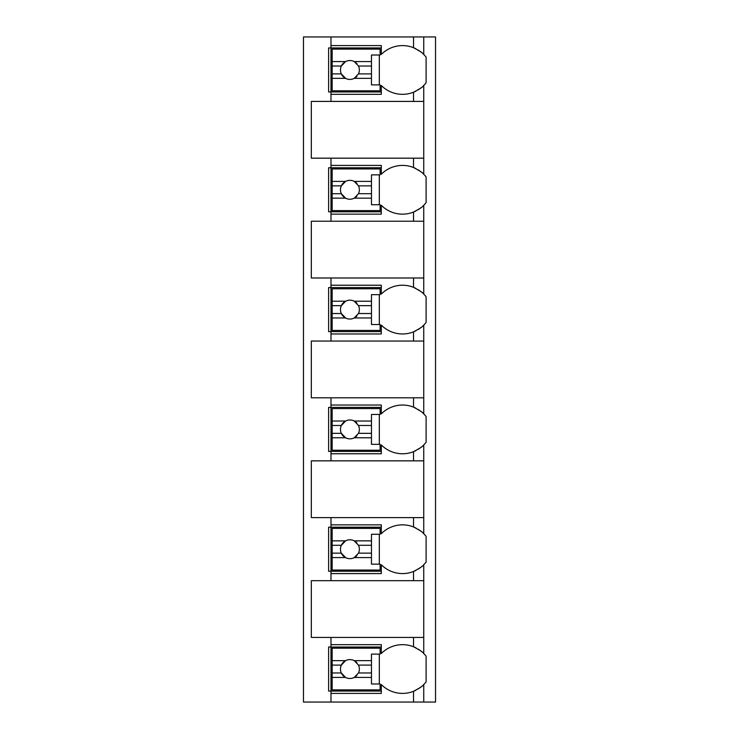 <?xml version="1.0" encoding="UTF-8"?>
<svg xmlns="http://www.w3.org/2000/svg" width="739" height="739" viewBox="0 0 739 739"><rect width="100%" height="100%" fill="white"/><g stroke="black" fill="none" stroke-linecap="round" stroke-linejoin="round"><path stroke-width="1.11" d="M422.865 685.395A29.874 29.874 0 0 0 423.743 684.545L423.743 702.05L435.539 702.05L435.539 36.95L303.461 36.95L303.461 702.05L330.98 702.05L330.98 644.657L381.296 644.657L381.296 653.516A29.874 29.874 0 0 1 413.526 646.764C420.066 650.255 423.475 652.5 423.743 653.516A29.874 29.874 0 0 0 422.865 652.657M415.946 168.594A29.874 29.874 0 0 0 413.526 167.513C420.066 171.005 423.475 173.249 423.743 174.265L423.743 158.174L311.322 158.174L311.322 101.419L423.743 101.419L423.743 85.484C423.475 86.5 420.075 88.745 413.526 92.236A29.874 29.874 0 0 0 415.937 91.156M422.865 206.153A29.874 29.874 0 0 0 423.743 205.303C423.475 206.31 420.075 208.555 413.526 212.047A29.874 29.874 0 0 1 381.296 205.303L381.296 214.153L330.98 214.153L330.98 211.797L328.615 211.797L328.615 167.771L330.98 167.771L330.98 165.407L381.296 165.407L381.296 174.265A29.874 29.874 0 0 1 413.526 167.513L413.526 158.174M330.98 214.153L330.98 221.229L311.322 221.229L311.322 277.993L330.98 277.993L330.98 285.226L381.296 285.226L381.296 294.076A29.874 29.874 0 0 1 413.526 287.323C420.066 290.815 423.475 293.069 423.743 294.076A29.874 29.874 0 0 0 422.865 293.226M422.865 325.964A29.874 29.874 0 0 0 423.743 325.114C423.475 326.121 420.075 328.375 413.526 331.866A29.874 29.874 0 0 1 381.296 325.114L381.296 333.963L330.98 333.963L330.98 331.608L328.615 331.608L328.615 287.582L330.98 287.582L330.98 285.226M330.98 333.963L330.98 341.039L311.322 341.039L311.322 397.804L330.98 397.804L330.98 405.037L381.296 405.037L381.296 413.886A29.874 29.874 0 0 1 413.526 407.134C420.066 410.625 423.475 412.879 423.743 413.886A29.874 29.874 0 0 0 422.865 413.036M422.865 445.774A29.874 29.874 0 0 0 423.743 444.924C423.475 445.931 420.075 448.185 413.526 451.677A29.874 29.874 0 0 1 381.296 444.924L381.296 453.774L330.98 453.774L330.98 451.418L328.615 451.418L328.615 407.392L330.98 407.392L330.98 405.037M330.98 453.774L330.98 460.85L311.322 460.85L311.322 517.614L330.98 517.614L330.98 524.847L381.296 524.847L381.296 533.697A29.874 29.874 0 0 1 413.526 526.953C420.066 530.436 423.475 532.69 423.743 533.697A29.874 29.874 0 0 0 422.865 532.847M422.865 565.584A29.874 29.874 0 0 0 423.743 564.735C423.475 565.741 420.075 567.995 413.526 571.487A29.874 29.874 0 0 1 381.296 564.735L381.296 573.593L330.98 573.593L330.98 571.229L328.615 571.229L328.615 527.203L330.98 527.203L330.98 524.847M330.98 573.593L330.98 580.669L311.322 580.669L311.322 637.424L330.98 637.424L330.98 644.657M381.296 691.048L328.615 691.048L328.615 647.022L381.296 647.022M413.526 101.419L413.526 92.236A29.874 29.874 0 0 1 381.296 85.484L381.296 94.343L330.98 94.343L330.98 91.978L328.615 91.978L328.615 47.952L330.98 47.952L330.98 45.596L381.296 45.596L381.296 54.455A29.874 29.874 0 0 1 413.526 47.702C420.066 51.194 423.475 53.439 423.743 54.455A29.874 29.874 0 0 0 422.865 53.596M423.743 702.05L330.98 702.05M330.98 637.424L423.743 637.424L423.743 653.516A29.874 29.874 0 0 1 426.107 656.195L426.107 681.866A29.874 29.874 0 0 1 423.743 684.545C423.475 685.561 420.075 687.806 413.526 691.298A29.874 29.874 0 0 0 415.937 690.217M423.743 36.95L423.743 54.455A29.874 29.874 0 0 1 426.107 57.134L426.107 82.805A29.874 29.874 0 0 1 422.865 86.334M330.98 517.614L423.743 517.614L423.743 533.697A29.874 29.874 0 0 1 426.107 536.385L426.107 562.056A29.874 29.874 0 0 1 423.743 564.735L423.743 580.669L330.98 580.669M330.98 397.804L423.743 397.804L423.743 413.886A29.874 29.874 0 0 1 426.107 416.574L426.107 442.236A29.874 29.874 0 0 1 423.743 444.924L423.743 460.85L330.98 460.85M330.98 277.993L423.743 277.993L423.743 294.076A29.874 29.874 0 0 1 426.107 296.764L426.107 322.426A29.874 29.874 0 0 1 423.743 325.114L423.743 341.039L330.98 341.039M422.865 173.416A29.874 29.874 0 0 1 426.107 176.944L426.107 202.615A29.874 29.874 0 0 1 423.743 205.303L423.743 221.229L330.98 221.229M330.98 693.404L381.296 693.404L381.296 684.545A29.874 29.874 0 0 0 413.526 691.298L413.526 702.05M418.228 688.933A29.874 29.874 0 0 0 419.152 688.342M420.195 687.612A29.874 29.874 0 0 0 421.747 686.392M423.743 158.174L423.743 101.419M423.743 637.424L423.743 580.669M423.743 517.614L423.743 460.85M423.743 397.804L423.743 341.039M423.743 277.993L423.743 221.229M330.98 36.95L330.98 45.596M330.98 158.174L330.98 165.407M330.98 94.343L330.98 101.419M421.747 651.669A29.874 29.874 0 0 0 420.195 650.449M419.253 649.784A29.874 29.874 0 0 0 418.237 649.128M415.946 647.844A29.874 29.874 0 0 0 413.526 646.764L413.526 637.424M332.153 660.648L332.153 648.195L380.114 648.195L380.114 654.098L371.468 654.098L371.468 660.648L354.258 660.648A9.431 9.431 0 0 0 345.593 660.648L332.153 660.648L332.153 672.961L341.344 672.961L345.593 677.414L332.153 677.414L332.153 689.866L380.114 689.866L380.114 683.972L371.468 683.972L371.468 677.414L354.258 677.414L358.498 672.961L371.468 672.961L371.468 677.414M332.153 665.1L341.344 665.1A9.431 9.431 0 0 1 345.593 660.648L341.344 665.1A9.431 9.431 0 0 0 356.946 675.335M371.468 660.648L371.468 672.961M358.498 672.961L358.498 672.961A9.431 9.431 0 0 0 358.498 665.1L371.468 665.1M358.498 665.1L354.258 660.648A9.431 9.431 0 0 1 356.946 662.726M379.329 683.972L379.329 654.098M332.153 672.961L332.153 677.414M381.296 91.978L330.98 91.978L330.98 47.952L381.296 47.952M421.747 52.608A29.874 29.874 0 0 0 420.195 51.388M419.253 50.723A29.874 29.874 0 0 0 418.237 50.067M415.946 48.783A29.874 29.874 0 0 0 413.526 47.702L413.526 36.95M418.228 89.872A29.874 29.874 0 0 0 419.152 89.28M420.195 88.551A29.874 29.874 0 0 0 421.747 87.331M332.153 61.586L332.153 49.134L380.114 49.134L380.114 55.028L371.468 55.028L371.468 61.586L354.258 61.586A9.431 9.431 0 0 0 345.593 61.586L332.153 61.586L332.153 73.9L341.344 73.9L345.593 78.352L332.153 78.352L332.153 90.805L380.114 90.805L380.114 84.902L371.468 84.902L371.468 78.352L354.258 78.352L358.498 73.9L371.468 73.9L371.468 78.352M332.153 66.039L341.344 66.039A9.431 9.431 0 0 1 345.593 61.586L341.344 66.039A9.431 9.431 0 0 0 356.946 76.274M371.468 61.586L371.468 73.9M358.498 73.9L358.498 73.9A9.431 9.431 0 0 0 358.498 66.039L371.468 66.039M358.498 66.039L354.258 61.586A9.431 9.431 0 0 1 356.946 63.665M379.329 84.902L379.329 55.028M332.153 73.9L332.153 78.352M381.296 571.229L330.98 571.229L330.98 527.203L381.296 527.203M421.747 531.858A29.874 29.874 0 0 0 420.195 530.639M419.253 529.974A29.874 29.874 0 0 0 418.237 529.318M415.946 528.034A29.874 29.874 0 0 0 413.526 526.953L413.526 517.614M413.526 580.669L413.526 571.487A29.874 29.874 0 0 0 415.937 570.406M418.228 569.122A29.874 29.874 0 0 0 419.152 568.531M420.195 567.792A29.874 29.874 0 0 0 421.747 566.582M332.153 540.837L332.153 528.385L380.114 528.385L380.114 534.279L371.468 534.279L371.468 540.837L354.258 540.837A9.431 9.431 0 0 0 345.593 540.837L332.153 540.837L332.153 553.151L341.344 553.151L345.593 557.594L332.153 557.594L332.153 570.055L380.114 570.055L380.114 564.153L371.468 564.153L371.468 557.594L354.258 557.594L358.498 553.151L371.468 553.151L371.468 557.594M332.153 545.29L341.344 545.29A9.431 9.431 0 0 1 345.593 540.837L341.344 545.29A9.431 9.431 0 0 0 356.946 555.525M371.468 540.837L371.468 553.151M358.498 553.151L358.498 553.151A9.431 9.431 0 0 0 358.498 545.29L371.468 545.29M358.498 545.29L354.258 540.837A9.431 9.431 0 0 1 356.946 542.916M379.329 564.153L379.329 534.279M332.153 553.151L332.153 557.594M381.296 451.418L330.98 451.418L330.98 407.392L381.296 407.392M421.747 412.039A29.874 29.874 0 0 0 420.195 410.829M419.253 410.163A29.874 29.874 0 0 0 418.237 409.498M415.946 408.224A29.874 29.874 0 0 0 413.526 407.134L413.526 397.804M413.526 460.85L413.526 451.677A29.874 29.874 0 0 0 415.937 450.596M418.228 449.312A29.874 29.874 0 0 0 419.152 448.721M420.195 447.982A29.874 29.874 0 0 0 421.747 446.762M332.153 421.027L332.153 408.575L380.114 408.575L380.114 414.468L371.468 414.468L371.468 421.027L354.258 421.027A9.431 9.431 0 0 0 345.593 421.027L332.153 421.027L332.153 433.34L341.344 433.34L345.593 437.784L332.153 437.784L332.153 450.236L380.114 450.236L380.114 444.342L371.468 444.342L371.468 437.784L354.258 437.784L358.498 433.34L371.468 433.34L371.468 437.784M332.153 425.479L341.344 425.479A9.431 9.431 0 0 1 345.593 421.027L341.344 425.479A9.431 9.431 0 0 0 356.946 435.705M371.468 421.027L371.468 433.34M358.498 433.34L358.498 433.34A9.431 9.431 0 0 0 358.498 425.479L371.468 425.479M358.498 425.479L354.258 421.027A9.431 9.431 0 0 1 356.946 423.105M379.329 444.342L379.329 414.468M332.153 433.34L332.153 437.784M381.296 331.608L330.98 331.608L330.98 287.582L381.296 287.582M421.747 292.228A29.874 29.874 0 0 0 420.195 291.018M419.253 290.353A29.874 29.874 0 0 0 418.237 289.688M415.946 288.404A29.874 29.874 0 0 0 413.526 287.323L413.526 277.993M413.526 341.039L413.526 331.866A29.874 29.874 0 0 0 415.937 330.786M418.228 329.502A29.874 29.874 0 0 0 419.152 328.91M420.195 328.171A29.874 29.874 0 0 0 421.747 326.952M332.153 301.216L332.153 288.764L380.114 288.764L380.114 294.658L371.468 294.658L371.468 301.216L354.258 301.216A9.431 9.431 0 0 0 345.593 301.216L332.153 301.216L332.153 313.521L341.344 313.521L345.593 317.973L332.153 317.973L332.153 330.425L380.114 330.425L380.114 324.532L371.468 324.532L371.468 317.973L354.258 317.973L358.498 313.521L371.468 313.521L371.468 317.973M332.153 305.66L341.344 305.66A9.431 9.431 0 0 1 345.593 301.216L341.344 305.66A9.431 9.431 0 0 0 356.946 315.895M371.468 301.216L371.468 313.521M358.498 313.521L358.498 313.521A9.431 9.431 0 0 0 358.498 305.66L371.468 305.66M358.498 305.66L354.258 301.216A9.431 9.431 0 0 1 356.946 303.295M379.329 324.532L379.329 294.658M332.153 313.521L332.153 317.973M381.296 211.797L330.98 211.797L330.98 167.771L381.296 167.771M421.747 172.418A29.874 29.874 0 0 0 420.195 171.199M419.253 170.533A29.874 29.874 0 0 0 418.237 169.878M413.526 221.229L413.526 212.047A29.874 29.874 0 0 0 415.937 210.966M418.228 209.691A29.874 29.874 0 0 0 419.152 209.091M420.195 208.361A29.874 29.874 0 0 0 421.747 207.142M332.153 181.406L332.153 168.945L380.114 168.945L380.114 174.847L371.468 174.847L371.468 181.406L354.258 181.406A9.431 9.431 0 0 0 345.593 181.406L332.153 181.406L332.153 193.71L341.344 193.71L345.593 198.163L332.153 198.163L332.153 210.615L380.114 210.615L380.114 204.721L371.468 204.721L371.468 198.163L354.258 198.163L358.498 193.71L371.468 193.71L371.468 198.163M332.153 185.849L341.344 185.849A9.431 9.431 0 0 1 345.593 181.406L341.344 185.849A9.431 9.431 0 0 0 356.946 196.084M371.468 181.406L371.468 193.71M358.498 193.71L358.498 193.71A9.431 9.431 0 0 0 358.498 185.849L371.468 185.849M358.498 185.849L354.258 181.406A9.431 9.431 0 0 1 356.946 183.475M379.329 204.721L379.329 174.847M332.153 193.71L332.153 198.163"/></g></svg>
